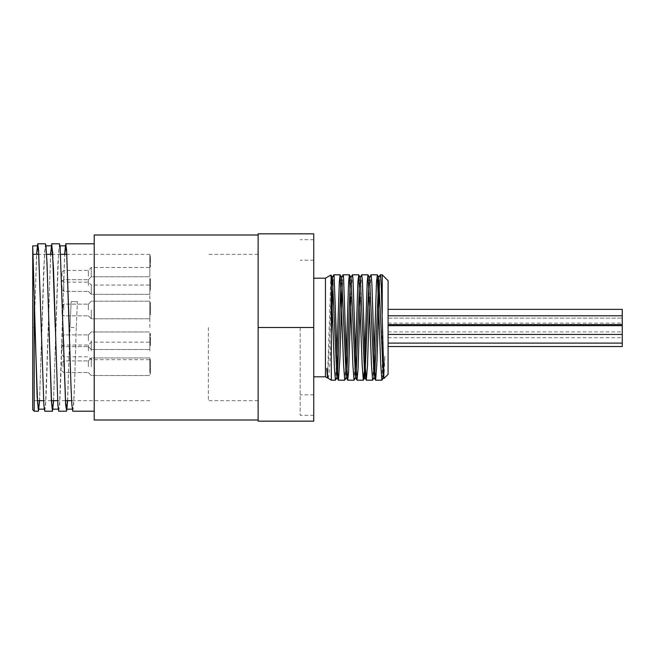 <?xml version="1.0" encoding="UTF-8"?>
<svg xmlns="http://www.w3.org/2000/svg" width="655" height="655" viewBox="0 0 655 655"><rect width="100%" height="100%" fill="white"/><g stroke="black" fill="none" stroke-linecap="round" stroke-linejoin="round"><path stroke-width="0.49" stroke-dasharray="3.27 2.46" d="M333.002 282.813L333.755 274.879M342.303 282.813L343.056 274.879M350.908 300.178L352.349 274.879M360.201 300.178L361.65 274.871M369.494 300.178L370.943 274.871M379.482 282.813L380.236 274.879M383.969 378.451L384.862 356.148L383.363 377.501M374.84 372.187L374.07 377.493M369.576 277.507L368.806 282.813M360.275 277.507L359.505 282.813M356.246 372.187L355.477 377.493M350.982 277.507L350.212 282.813M346.945 372.187L346.184 377.493M341.681 277.515L340.919 282.813M337.652 372.187L336.883 377.501M331.307 288.593L329.522 343.007L327.59 377.493M328.122 378.344L328.933 375.421L330.022 361.519L331.307 334.615L331.307 380.187M384.862 356.148C383.961 367.586 383.085 375.209 382.233 379.016L381.996 380.129M374.144 354.822L372.695 380.121M364.851 354.813L364.155 372.187M355.55 354.813L354.109 380.121M346.258 354.822L344.808 380.129M336.957 354.822L335.516 380.129M330.922 275.043L327.5 377.902M325.453 376.805L325.453 278.195M150.413 312.984L150.413 308.407L150.413 312.984L149.831 312.984L149.831 308.407L149.831 312.984M150.413 308.407L150.413 314.834L150.413 308.407L149.831 308.407L150.413 308.407M149.831 308.8L149.831 314.834L149.831 303.126L150.413 303.126L150.413 307.146L150.413 303.126L149.831 303.126L149.831 308.8L150.413 308.8M149.831 307.146L150.413 307.146L149.831 307.146M149.831 314.834L149.831 302.594L149.831 314.834L150.413 314.834L150.413 302.594L150.413 314.834L149.831 314.834L150.413 314.834M149.831 370.288L149.831 360.7L149.831 371.59L150.413 371.59L150.413 359.636L150.413 371.59L149.831 371.59L149.831 365.498L149.831 370.288L150.413 370.288L150.413 359.398L150.413 370.288M150.413 361.928L150.413 365.498L150.413 360.7L150.413 361.928L149.831 361.928M149.831 360.7L150.413 360.7M149.831 359.398L149.831 365.49L149.831 359.398L150.413 359.398M149.831 302.594L150.413 302.594M149.831 309.111L150.413 309.111M149.831 309.16L150.413 309.16M149.831 303.756L149.831 308.71L149.831 303.756L150.413 303.756L150.413 308.71L150.413 303.756M149.831 308.71L150.413 308.71M149.831 309.488L149.831 313.671L149.831 309.488L150.413 309.488L150.413 313.671L150.413 309.488M149.831 310.216L150.413 310.216M149.831 309.045L150.413 309.045M149.831 309.094L150.413 309.094M149.831 307.981L150.413 307.981M149.831 313.671L150.413 313.671M149.831 368.683L149.831 369.756L150.413 369.756L149.831 369.756L149.831 371.393L150.413 371.393L149.831 371.393L149.831 360.839L150.413 360.839L149.831 360.839L149.831 359.644L150.413 359.644L149.831 359.644L149.831 368.683L150.413 368.683L149.831 368.683M149.831 360.839L150.413 360.839L149.831 360.839M149.831 288.634L149.831 278.686L150.413 278.686L150.413 290.394L150.413 278.686L149.831 278.686L149.831 289.019L150.413 289.019L150.413 278.432L150.413 290.394L150.413 289.019L149.831 289.019L149.831 290.394L149.831 288.634L150.413 288.634M149.831 285.891L149.831 278.432L149.831 290.394L150.413 290.394L149.831 290.394L150.413 290.394L149.831 290.394L149.831 289.019L150.413 289.019L149.831 289.019L149.831 285.891L150.413 285.891M149.831 372.703L149.831 363.779L150.413 363.779L150.413 362.583L150.413 374.332L150.413 363.779L149.831 363.779L150.413 363.779L149.831 363.779L149.831 362.583L150.413 362.583L149.831 362.583L149.831 372.703L150.413 372.703M149.831 371.631L150.413 371.631L149.831 371.631M149.831 374.332L150.413 374.332L149.831 374.332M150.413 258.782L150.413 266.912L150.413 258.782L149.831 258.782L149.831 254.738L150.413 254.738M149.831 254.738L149.831 255.802L150.413 255.802L149.831 255.835L149.831 266.912L150.413 266.912M149.831 266.912L150.413 266.749M149.831 256.686L149.831 261.165L149.831 256.686L150.413 256.686L150.413 256.015L150.413 261.165L150.413 256.686M149.831 260.518L150.413 260.518M149.831 261.165L150.413 261.165M149.831 266.749L149.831 258.782M149.831 262.459L150.413 262.459M149.831 261.648L150.413 261.648M149.831 265.553L150.413 265.553M149.831 265.242L150.413 265.242L149.831 265.242M149.831 260.755L150.413 260.755M149.831 256.015L150.413 256.015M150.413 343.662L150.413 339.184L150.413 343.662L149.831 343.662L149.831 344.325L150.413 344.325M150.413 338.578L150.413 345.611L150.413 333.436L150.413 338.7L150.413 337.882L150.413 338.578L149.831 338.578L149.831 344.505L150.413 344.505M149.831 344.325L149.831 339.184L149.831 339.83L150.413 339.83M149.831 339.184L150.413 339.184M149.831 339.83L149.831 343.662M149.831 344.505L149.831 333.436L149.831 335.106L150.413 334.795M149.831 333.6L150.413 333.6M149.831 334.795L149.831 338.7L150.413 338.7M149.831 338.7L149.831 337.882L150.413 337.882M149.831 337.882L149.831 338.578M149.831 333.436L150.413 333.436M149.831 344.939L149.831 333.403L149.831 345.611L150.413 345.611L150.413 333.403L150.413 345.611L149.831 345.611L149.831 344.939L150.413 344.939M149.831 343.883L150.413 343.883L149.831 343.891M149.831 344.252L150.413 344.252M149.831 343.228L150.413 343.228L149.831 343.228M149.831 344.89L150.413 344.89M149.831 340.158L150.413 340.158M149.831 340.051L150.413 340.051M149.831 339.29L150.413 339.29M149.831 333.403L150.413 333.403M149.831 340.657L150.413 340.657L149.831 340.657M149.831 339.356L150.413 339.356L149.831 339.356M149.831 335.417L150.413 335.417M149.831 334.762L150.413 334.762M149.831 335.786L150.413 335.786L149.831 335.786M149.831 334.124L150.413 334.124M149.831 284.638L150.413 284.638M149.831 284.098L150.413 284.098M149.831 284.36L150.413 284.36M149.831 285.957L150.413 285.957M149.831 280.504L150.413 280.504M149.831 279.791L150.413 279.791M149.831 280.135L150.413 280.135M149.831 280.758L150.413 280.758L149.831 280.758M149.831 279.104L150.413 279.104M149.831 278.432L150.413 278.432M149.831 361.298L149.831 371.59L149.831 359.636L150.413 359.636L149.831 359.636L149.831 361.298L150.413 361.298M149.831 370.231L150.413 370.231M149.831 369.862L150.413 369.862M149.831 369.215L150.413 369.215L149.831 369.215M149.831 360.987L150.413 360.987L149.831 360.987M149.831 364.024L150.413 364.024M149.831 366.03L150.413 366.03M149.831 370.886L150.413 370.886M149.831 327.5L149.831 254.328L149.831 327.5M149.831 366.743L149.831 357.957L149.831 366.743M149.831 340.756L149.831 349.541L149.831 340.756M149.831 309.979L149.831 318.764L149.831 309.979M149.831 285.539L149.831 294.324L149.831 285.539M149.831 276.279L149.831 267.494L149.831 276.279M149.831 350.916L149.831 342.131L149.831 350.916M62.02 350.916L62.02 346.814L62.02 350.916M63.772 350.916L63.772 345.062L63.772 350.916M88.359 350.916L88.359 345.062L88.359 350.916M62.02 366.743L62.02 362.641L62.02 366.743M63.772 366.743L63.772 360.889L63.772 366.743M88.359 366.743L88.359 360.889L88.359 366.743M62.02 340.756L62.02 344.857L62.02 340.756M63.772 340.756L63.772 346.61L63.772 340.756M88.359 340.756L88.359 334.901L88.359 340.756M62.02 309.979L62.02 314.081L62.02 309.979M63.772 309.979L63.772 304.125L63.772 309.979M88.359 309.979L88.359 304.125L88.359 309.979M62.02 285.539L62.02 289.641L62.02 285.539M63.772 285.539L63.772 291.393L63.772 285.539M88.359 285.539L88.359 279.685L88.359 285.539M62.02 276.279L62.02 272.177L62.02 276.279M63.772 276.279L63.772 282.133L63.772 276.279M88.359 276.279L88.359 270.425L88.359 276.279M313.745 376.805L313.745 278.195L313.745 376.805M388.087 309.356L388.087 318.142L388.087 309.356L388.087 318.142L388.087 309.356L622.25 309.356L622.25 346.528M388.087 330.038L388.087 334.435L388.087 330.038M388.087 338.709L388.087 343.105L388.087 338.709M388.087 320.18L388.087 324.577L388.087 320.18M622.25 320.18L622.25 324.577L622.25 320.18M388.087 342.131L388.087 346.528L388.087 342.131M388.087 327.5L388.087 323.111L388.087 327.5M77.429 301.627L71.166 301.627L69.995 327.5L71.166 301.636L77.429 301.636L76.258 327.5L77.429 301.627M72.77 411.209L73.647 404.618L74.514 386.425L76.258 327.5L69.995 327.5L67.621 400.672M94.214 419.994L94.214 235.006M58.754 411.209L59.63 404.675L60.497 386.475L64.616 254.328M59.482 243.791L57.943 262.917L53.604 400.672M44.728 411.209L45.604 404.839L46.472 386.696L50.599 254.328M45.465 243.791L43.705 268.624L39.595 400.672M34.216 411.209L34.216 327.5L32.75 327.5L34.216 327.5L36.582 254.328M32.75 259.249L34.961 327.5M32.75 254.328L32.75 327.5L32.75 254.328M39.488 400.672L44.589 252.052L45.465 245.838L46.341 252.06L48.969 327.5M53.505 400.672L58.606 252.06L59.482 245.838L60.358 252.052L62.986 327.5M67.514 400.672L69.995 327.5M34.216 327.5L36.688 254.328M41.224 327.5L43.852 402.948L44.728 409.154L45.604 402.948L50.705 254.328M55.233 327.5L57.861 402.94L58.737 409.17L59.613 402.956L64.722 254.328M69.25 327.5L71.002 385.238L71.878 402.956L72.754 409.162L73.63 402.94L74.506 385.238L76.258 327.5M32.75 409.752L32.75 258.766M258.127 233.835L258.127 421.165L313.745 421.165L313.745 233.835L258.127 233.835M313.745 327.5L313.745 239.689L313.745 415.311L313.745 260.182L313.745 327.5L258.127 327.5L258.127 235.006L258.127 327.5M91.291 309.979L91.291 318.764L91.291 309.979M91.291 285.539L91.291 294.324L91.291 285.539M91.291 276.279L91.291 267.494L91.291 276.279M91.291 340.756L91.291 349.541L91.291 340.756M91.291 366.743L91.291 357.957L91.291 366.743M91.291 350.916L91.291 342.131L91.291 350.916M382.233 379.024L382.233 274.813M388.087 280.668L388.087 374.332M300.162 327.5L300.162 415.311L300.162 327.5M208.372 327.5L208.372 400.672L208.372 327.5M149.831 361.961L150.413 361.961M149.831 369.076L150.413 369.076M149.831 365.49L150.413 365.49M149.831 369.052L150.413 369.052M149.831 303.601L150.413 303.601M149.831 306.09L150.413 306.09M149.831 311.747L150.413 311.747M149.831 306.204L150.413 306.204M149.831 311.927L150.413 311.927M149.831 306.122L150.413 306.122M149.831 311.854L150.413 311.854M149.831 305.967L150.413 305.967M149.831 311.829L150.413 311.829M149.831 260.125L150.413 260.125M149.831 265.021L150.413 265.021M149.831 259.773L150.413 259.773M149.831 261.771L150.413 261.771M149.831 258.717L150.413 258.717M149.831 340.567L150.413 340.567M149.831 341.566L150.413 341.566M149.831 341.632L150.413 341.632M149.831 339.593L150.413 339.593M149.831 335.303L150.413 335.303M149.831 340.215L150.413 340.215M149.831 344.555L150.413 344.555M149.831 342.778L150.413 342.778M149.831 337.128L150.413 337.128M149.831 334.484L150.413 334.484M149.831 342.622L150.413 342.622M149.831 338.938L150.413 338.938M149.831 337.235L150.413 337.235M149.831 285.228L150.413 285.228M149.831 282.403L150.413 282.403M149.831 282.411L150.413 282.411M149.831 279.587L150.413 279.587M149.831 364.115L150.413 364.115M149.831 368.29L150.413 368.29M149.831 368.372L150.413 368.372M327.737 377.493L327.492 377.919M62.02 355.01L63.772 356.77L88.359 356.77L91.291 359.693L149.831 359.693M62.02 346.814L63.772 345.062L88.359 345.062L91.291 342.131L149.831 342.131M62.02 370.836L63.772 372.597L88.359 372.597L63.772 372.597L62.02 370.836M62.02 362.641L63.772 360.889L88.359 360.889L63.772 360.889L62.02 362.641M62.02 344.857L63.772 346.61L88.359 346.61L63.772 346.61L62.02 344.857M62.02 336.662L63.772 334.901L88.359 334.901L63.772 334.901L62.02 336.662M62.02 314.081L63.772 315.833L88.359 315.833L63.772 315.833L62.02 314.081M62.02 305.885L63.772 304.125L88.359 304.125L63.772 304.125L62.02 305.885M62.02 289.641L63.772 291.393L88.359 291.393L63.772 291.393L62.02 289.641M62.02 281.445L63.772 279.685L88.359 279.685L63.772 279.685L62.02 281.445M62.02 280.373L63.772 282.133L88.359 282.133L91.291 285.056L149.831 285.056M62.02 272.177L63.772 270.425L88.359 270.425L91.291 267.494L149.831 267.494M388.087 334.32L622.25 334.32L388.087 334.32M388.087 318.142L622.25 318.142L388.087 318.142M388.087 324.577L622.25 324.577M388.087 315.792L622.25 315.792M388.087 343.105L622.25 343.105M388.087 334.435L622.25 334.435M388.087 325.65L622.25 325.65M388.087 337.743L622.25 337.743M388.087 331.889L622.25 331.889M388.087 323.111L622.25 323.111M44.229 409.162L44.728 409.162M58.246 409.162L58.737 409.162M72.263 409.162L72.754 409.162M45.465 245.838L45.965 245.838M59.482 245.838L59.973 245.838M88.359 315.833L91.291 318.764L149.831 318.764L91.291 318.764L88.359 315.833M88.359 304.125L91.291 301.202L149.831 301.202L91.291 301.202L88.359 304.125M88.359 291.393L91.291 294.324L149.831 294.324L91.291 294.324L88.359 291.393M88.359 279.685L91.291 276.762L149.831 276.762L91.291 276.762L88.359 279.685M88.359 346.61L91.291 349.541L149.831 349.541L91.291 349.541L88.359 346.61M88.359 334.901L91.291 331.979L149.831 331.979L91.291 331.979L88.359 334.901M88.359 372.597L91.291 375.52L149.831 375.52L91.291 375.52L88.359 372.597M88.359 360.889L91.291 357.957L149.831 357.957L91.291 357.957L88.359 360.889M149.831 254.328L66.769 254.328M60.612 254.328L52.76 254.328M46.595 254.328L38.743 254.328M149.831 400.672L71.624 400.672M65.467 400.672L57.607 400.672M51.45 400.672L43.59 400.672M37.433 400.672L32.75 400.672M313.745 260.182L300.162 260.182M313.745 394.818L300.162 394.818M313.745 239.689L300.162 239.689M313.745 415.311L300.162 415.311M258.127 254.328L208.372 254.328M258.127 400.672L208.372 400.672"/><path stroke-width="0.98" d="M331.307 334.615L333.002 282.813M331.307 288.593L332.241 277.507L333.755 274.879L334.083 275.567L337.71 373.309L338.479 380.187L339.896 357.884L342.303 282.813M341.533 277.515L343.122 274.822L343.523 276.705L346.43 359.906L347.707 380.129L348.607 372.015L350.908 300.178M350.826 277.507L352.423 274.813L352.971 278.35L355.87 363.861L357 380.121L358.056 369.002L360.201 300.178M360.127 277.499L361.716 274.813L362.411 280.471L365.318 367.463L366.292 380.121L367.496 365.588L369.494 300.178M369.42 277.507L371.123 274.961L371.852 283.058L374.758 370.665L375.659 380.187L376.936 361.789L379.482 282.813M383.912 378.451L383.363 377.501L378.721 277.507L380.236 274.879L380.571 275.616L381.3 286.079L383.945 378.475L388.087 374.332L388.087 280.668L382.233 274.813L382.233 313.45M378.721 277.507L374.84 372.187M375.585 380.121L374.07 377.493L369.576 277.507L367.979 274.813L367.193 282.018L364.851 354.813M368.806 282.813L364.925 377.485L363.328 380.178L362.19 365.195L358.752 274.871L357.9 282.01L355.55 354.813M366.292 380.121L364.769 377.485L360.275 277.507L358.752 274.871M359.505 282.813L356.246 372.187M357 380.121L355.477 377.493L350.982 277.507L349.385 274.813L348.607 282.01L346.258 354.822M350.212 282.813L346.945 372.187M347.707 380.129L346.184 377.493L341.681 277.515L340.092 274.822L339.306 282.018L336.957 354.822M340.919 282.813L337.652 372.187M338.406 380.129L336.883 377.501L332.388 277.507L330.922 275.043M328.008 378.213L326.755 368.356L328.008 378.213L331.307 380.187L335.425 380.187L334.41 367.823L330.98 275.067M383.519 377.493L381.922 380.187L380.776 365.212L377.345 274.879L376.494 282.018L374.144 354.822M374.218 377.493L372.63 380.187L371.483 365.212L368.053 274.871M364.155 372.187L363.402 380.121M355.632 377.493L354.036 380.187L352.889 365.203L349.459 274.879M346.331 377.493L344.735 380.187L343.597 365.203L340.166 274.879M337.038 377.493L335.442 380.187M327.5 377.902L326.755 368.356M313.745 278.195L325.453 278.195L325.453 376.805L327.435 377.951M331.307 277.925L331.307 380.187M313.745 376.805L325.453 376.805M388.087 346.528L622.25 346.528L622.25 309.356L388.087 309.356M64.616 254.328L65.746 243.791L66.622 250.161L71.002 386.687L71.878 404.847L72.77 411.209M67.621 400.672L66.704 410.824L65.615 404.815L60.137 247.336L59.482 243.791L51.753 243.791L53.481 268.313L57.861 404.839L58.737 411.217L66.483 411.209M50.599 254.328L51.729 243.783M53.604 400.672L52.474 411.217L51.368 401.179L46.988 262.532L45.891 245.306L45.465 243.791L37.736 243.791M36.582 254.328L37.72 243.783L38.596 250.153L43.852 404.839L44.728 411.209L52.474 411.209M39.595 400.672L38.457 411.217L37.13 396.791L32.75 245.838L32.75 409.752L34.216 411.209L34.216 300.113M34.961 327.5L37.589 402.94L38.457 409.162L39.488 400.672M48.969 327.5L51.598 402.948L52.474 409.17L53.505 400.672M62.986 327.5L65.615 402.956L66.491 409.162L67.514 400.672M36.688 254.328L37.72 245.838L38.596 252.044L41.224 327.5M50.705 254.328L51.729 245.83L52.605 252.06L55.233 327.5M64.722 254.328L65.746 245.846L66.622 252.052L69.25 327.5M313.745 421.165L258.127 421.165L258.127 233.835L313.745 233.835L313.745 421.165M313.745 327.5L258.127 327.5M258.127 235.006L94.214 235.006L94.214 419.994L258.127 419.994M378.868 277.507L377.345 274.879M327.737 377.493L327.492 377.919M325.453 278.195L330.922 275.034M388.087 334.435L622.25 334.435M388.087 325.65L622.25 325.65M388.087 343.105L622.25 343.105M388.087 324.577L622.25 324.577M388.087 315.792L622.25 315.792M72.754 411.209L94.214 411.209M65.746 243.791L94.214 243.791M34.216 411.209L38.449 411.209M38.457 409.162L44.229 409.162M52.474 409.162L58.246 409.162M66.491 409.162L72.263 409.162M32.75 245.838L37.72 245.838M45.965 245.838L51.729 245.838M59.973 245.838L65.746 245.838M338.479 380.187L344.726 380.187M347.772 380.187L354.036 380.187M357.073 380.187L363.328 380.187M366.366 380.187L372.63 380.187M375.659 380.187L381.906 380.187M333.829 274.813L340.092 274.813M343.122 274.813L349.385 274.813M352.423 274.813L358.686 274.813M361.732 274.813L367.979 274.813M371.025 274.813L377.272 274.813M380.309 274.813L382.233 274.813M66.769 254.328L60.612 254.328M52.76 254.328L46.595 254.328M38.743 254.328L32.75 254.328M71.624 400.672L65.467 400.672M57.607 400.672L51.45 400.672M43.59 400.672L37.433 400.672"/></g></svg>
